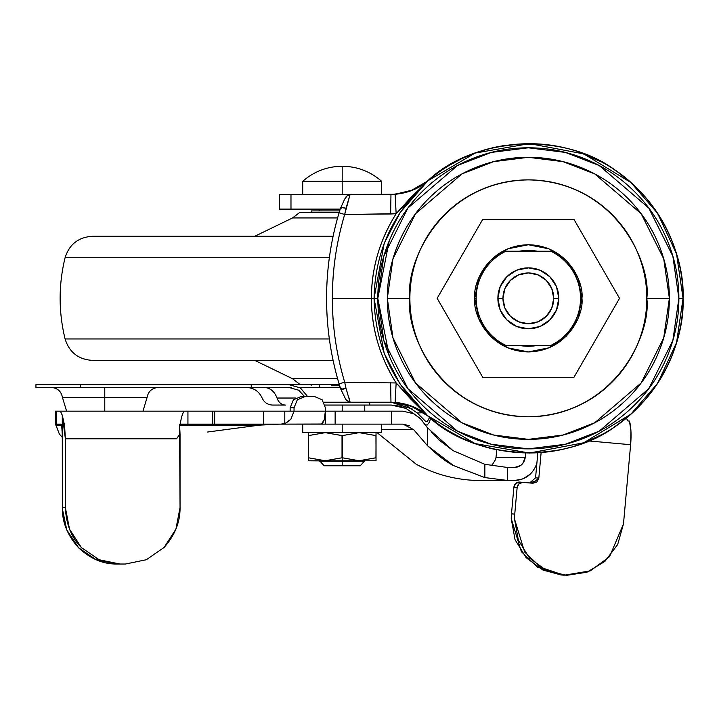 <?xml version="1.0" encoding="UTF-8"?>
<svg xmlns="http://www.w3.org/2000/svg" width="719" height="719" viewBox="0 0 719 719"><rect width="100%" height="100%" fill="white"/><g stroke="black" fill="none" stroke-linecap="round" stroke-linejoin="round"><path stroke-width="1.08" d="M302.708 181.323L342.19 181.323L342.19 166.242C327.181 166.431 314.023 171.464 302.708 181.323C314.023 171.464 327.181 166.431 342.19 166.242C357.199 166.431 370.366 171.464 381.681 181.323L342.19 181.323L342.19 194.445L342.19 181.323L381.681 181.323C370.366 171.464 357.199 166.431 342.19 166.242L342.19 181.323L302.708 181.323L302.708 194.445M342.19 405.067L342.19 411.16L342.19 405.067M381.681 424.129L342.19 424.129L342.19 432.595L302.708 432.595L381.681 432.595L381.681 424.129L342.19 424.129L342.19 432.595L381.681 432.595M360.246 465.777L324.143 465.777L342.19 465.777L342.19 460.798L376.037 460.798L376.037 432.595L376.037 435.615L359.194 432.64L375.947 435.615L376.037 457.778L376.037 435.615L375.947 457.778L359.123 460.744L342.37 457.778L342.37 435.615L359.194 432.64L342.19 435.615L342.19 460.798L376.037 460.798L376.037 457.778L359.123 460.744L342.37 457.778L342.37 435.615L325.258 432.64L342.019 435.615L342.019 457.778L325.195 460.744L308.433 457.778L308.433 435.615L325.258 432.64L308.343 435.615L308.343 432.595L308.343 460.798L342.19 460.798L342.19 435.615L342.019 457.778L325.195 460.744L308.343 457.778L308.343 460.798L364.758 461.265L342.19 461.265L342.19 465.777L360.246 465.777L364.758 460.798M342.19 461.265L319.631 461.265L342.19 461.265M342.19 424.129L302.708 424.129L342.19 424.129M409.884 298.331C405.121 263.684 440.666 181.485 528.348 179.876C616.021 181.485 651.567 263.684 646.803 298.331L669.371 298.331L663.727 258.849L641.168 213.723L594.712 173.899L563.058 161.649L528.348 157.308L493.629 161.649L461.975 173.899L415.528 213.723L392.96 258.849L387.316 298.331L409.884 298.331L387.316 298.331C387.316 317.034 390.893 335.027 398.056 352.301C405.21 369.584 415.402 384.836 428.623 398.056C441.843 411.277 457.095 421.469 474.378 428.623C491.652 435.786 509.645 439.363 528.348 439.363C547.042 439.363 565.035 435.786 582.309 428.623C599.592 421.469 614.844 411.277 628.064 398.056C641.285 384.836 651.477 369.584 658.64 352.301C665.794 335.027 669.371 317.034 669.371 298.331C669.371 279.637 665.794 261.644 658.64 244.37C651.477 227.087 641.285 211.835 628.064 198.615C614.844 185.394 599.592 175.202 582.309 168.048C565.035 160.885 547.042 157.308 528.348 157.308C509.645 157.308 491.652 160.885 474.378 168.048C457.095 175.202 441.843 185.394 428.623 198.615C415.402 211.835 405.21 227.087 398.056 244.37C390.893 261.644 387.316 279.637 387.316 298.331L392.96 337.822L415.528 382.948L461.975 422.772L493.629 435.022L528.348 439.363L563.058 435.022L594.712 422.772L641.168 382.948L663.727 337.822L669.371 298.331L646.803 298.331C651.567 332.987 616.021 415.178 528.348 416.795C440.666 415.178 405.121 332.987 409.884 298.331C409.884 282.63 412.886 267.513 418.898 252.998C424.911 238.492 433.467 225.676 444.576 214.568C455.684 203.459 468.5 194.903 483.015 188.89C497.521 182.878 512.638 179.876 528.348 179.876C544.049 179.876 559.166 182.878 573.681 188.89C588.187 194.903 601.003 203.459 612.112 214.568C623.22 225.676 631.776 238.492 637.789 252.998C643.802 267.513 646.803 282.63 646.803 298.331C646.803 314.041 643.802 329.158 637.789 343.664C631.776 358.179 623.22 370.995 612.112 382.104C601.003 393.212 588.187 401.768 573.681 407.781C559.166 413.793 544.049 416.795 528.348 416.795C512.638 416.795 497.521 413.793 483.015 407.781C468.5 401.768 455.684 393.212 444.576 382.104C433.467 370.995 424.911 358.179 418.898 343.664C412.886 329.158 409.884 314.041 409.884 298.331M426.286 182.563L427.877 180.685C461.256 149.498 531.269 128.315 593.166 157.865C655.818 185.799 685.09 252.755 683.05 298.331L678.88 298.331L672.858 340.482L648.772 388.655L599.188 431.166L565.404 444.243L528.348 448.872L491.293 444.243L457.5 431.166L407.916 388.655L383.829 340.482L377.808 298.331C377.808 278.37 381.627 259.173 389.267 240.73L377.808 298.331L383.829 256.189L407.916 208.016L457.5 165.505L491.293 152.428L528.348 147.799L565.404 152.428L599.188 165.505L648.772 208.016L672.858 256.189L678.88 298.331L683.05 298.331C685.09 343.916 655.818 410.873 593.166 438.806C531.269 468.357 461.256 447.173 427.877 415.986C473.677 459.989 565.098 465.822 617.145 425.019C670.8 386.4 683.338 332.007 683.05 298.331C683.338 264.664 670.8 210.272 617.145 171.652C565.098 130.849 473.677 136.682 427.877 180.685L426.241 182.68C392.367 213.822 374.976 252.369 374.069 298.331L371.39 298.331C371.408 268.349 379.668 240.137 396.151 213.714L410.657 197.671L426.241 182.68L400.177 212.465L384.18 243.408L374.069 298.331L377.808 298.331L374.069 298.331L384.18 353.263L400.177 384.207L427.877 415.986L410.666 399L396.151 382.957L344.68 382.193C336.393 354.197 332.286 326.237 332.367 298.331C332.286 270.425 336.393 242.474 344.68 214.478L396.151 213.714C379.839 239.571 371.579 267.774 371.39 298.331L332.367 298.331L371.39 298.331C371.579 328.898 379.839 357.1 396.151 382.957C379.668 356.525 371.408 328.322 371.39 298.331L374.069 298.331C374.976 344.302 392.367 382.85 426.241 413.991L396.151 382.957L395.117 402.379L390.965 402.227L395.117 402.379L413.155 406.774L423.931 412.859M484.786 446.778L495.256 449.456C470.442 444.108 447.91 432.883 427.67 415.807C419.069 408.122 408.221 403.656 395.117 402.379L396.151 382.957L344.68 382.193L346.01 388.35A5.644 1.654 162.4 0 1 345.848 388.395L342.199 388.997L340.464 388.377L339.098 383.892C330.74 355.752 326.561 327.235 326.579 298.331L326.579 298.331A298.753 298.753 0 0 0 340.015 386.93M279.358 209.112L290.979 209.112L290.979 194.445L279.358 194.445M427.859 415.959L438.815 424.507M449.546 431.472L461.256 437.736L471.943 442.392M499.103 450.247L516.224 452.566M534.702 452.907L555.859 450.57M567.965 447.883L568.522 447.73M588.403 440.909L630.626 444.71A27.646 6.965 -84.9 0 0 629.467 421.082L628.02 420.948L626.285 418.099L628.02 420.948L629.467 421.082L630.958 431.292L630.626 444.71L588.403 440.909L601.587 434.609M613.81 427.293L618.358 424.156M618.124 424.327L632.918 412.347M635.911 409.524L639.146 406.307M349.155 398.029L350.072 402.209L345.839 399.575L347.214 400.887L350.701 402.227L323.981 402.227L346.819 402.227M350.701 402.227L390.965 402.227L390.642 382.679L390.965 402.227L350.701 402.227M423.922 183.812L413.146 189.897L395.117 194.292L279.466 194.445M345.812 197.105L347.214 195.784L344.725 199.046M290.979 194.445L290.979 209.112L340.213 209.112L279.466 209.112M299.841 387.559L340.213 387.559L299.841 387.559M638.742 189.96L632.855 184.271M618.277 172.452L613.64 169.262M601.39 161.955L580.503 152.689L589.131 156.077M580.251 152.599L578.831 152.104M560.002 146.901L559.472 146.793M503.507 145.633L495.31 147.197C470.478 152.545 447.928 163.77 427.67 180.864C419.078 188.54 408.221 193.016 395.117 194.292L350.072 194.463L347.214 195.784L348.913 194.714L350.072 194.463L344.68 214.478L390.642 213.992L390.965 194.445L390.642 213.992L396.151 213.714L395.117 194.292L396.151 213.714L426.241 182.68M494.672 147.341L483.599 150.244M471.61 154.405L461.346 158.89M460.789 159.16L449.321 165.334M438.096 172.686L427.859 180.712M642.579 402.658L642.588 402.658C656.95 386.921 667.609 368.991 674.566 348.85C680.219 332.484 683.05 315.65 683.05 298.331L676.552 253.969L657.597 213.318L630.923 182.527L583.72 153.884L529.481 143.629L475.097 153.084L427.481 181.035M675.959 252.027L676.354 253.304M678.098 259.505L678.457 260.925M680.596 270.901L680.794 272.016M681.055 273.579L681.199 274.487M681.387 275.719L681.54 276.806M682.034 280.653L682.16 281.812M682.52 285.488L682.592 286.414M682.798 289.505L682.852 290.503M682.87 290.925L682.933 292.274M683.032 296.003L683.05 298.106M674.566 247.821C667.609 227.68 656.95 209.75 642.588 194.013L642.579 194.013M589.041 440.63L580.548 443.965M410.98 405.893L409.875 405.489M407.871 191.856L411.744 190.481M495.382 147.179L499.148 146.406M618.034 172.281L631.111 182.698M340.105 209.436A298.753 298.753 0 0 0 326.579 298.331L326.579 298.331C326.597 269.266 330.767 240.739 339.098 212.779L340.33 208.735C331.189 237.89 326.606 267.765 326.57 298.331C326.561 327.235 330.74 355.752 339.098 383.892L340.464 388.377A5.644 1.654 -17.6 0 0 345.848 388.395A5.644 1.654 -17.6 0 0 346.01 388.35L347.313 392.628M427.877 415.986L410.495 405.714L393.401 402.281M393.473 194.391L410.351 191.002L427.122 181.35M427.652 415.789L427.122 415.321M377.808 298.331L389.267 355.941C381.627 337.499 377.808 318.301 377.808 298.331M389.267 240.73C396.906 222.288 407.781 206.002 421.9 191.892C436.011 177.773 452.296 166.898 470.738 159.258C489.181 151.619 508.378 147.799 528.348 147.799C548.309 147.799 567.507 151.619 585.949 159.258C604.391 166.898 620.677 177.773 634.787 191.892C648.906 206.002 659.781 222.288 667.421 240.73C675.06 259.173 678.88 278.37 678.88 298.331C678.88 318.301 675.06 337.499 667.421 355.941C659.781 374.383 648.906 390.669 634.787 404.779C620.677 418.898 604.391 429.773 585.949 437.413C567.507 445.052 548.309 448.872 528.348 448.872C508.378 448.872 489.181 445.052 470.738 437.413C452.296 429.773 436.011 418.898 421.9 404.779C407.781 390.669 396.906 374.383 389.267 355.941M350.072 402.209L346.01 388.35A5.644 1.618 158.1 0 1 340.608 388.781L342.406 389.24L346.01 388.35L344.68 382.193L339.098 383.892L344.68 382.193C336.465 354.62 332.358 326.66 332.367 298.331C332.385 269.832 336.492 241.881 344.68 214.478L339.098 212.779C330.767 240.739 326.597 269.266 326.579 298.331C326.606 328.907 331.189 358.781 340.33 387.945L340.464 388.377L340.33 387.936M340.581 388.566A5.644 1.618 -21.9 0 0 340.608 388.781L345.839 399.575M339.098 212.779L344.68 214.478L346.01 208.321A5.644 1.654 -162.4 0 0 345.848 208.276A5.644 1.654 -162.4 0 0 340.464 208.285L339.098 212.779M340.626 207.854A5.644 1.618 21.9 0 1 346.01 208.321L350.072 194.463M340.33 208.735L342.199 207.674L345.848 208.276A5.644 1.654 17.6 0 1 346.01 208.321L341.911 207.405L340.635 208.348M344.707 199.073L340.581 208.097M491.041 465.651L492.344 464.654L495.607 459.432L496.047 457.266L525.292 457.266C524.214 463.557 520.592 466.991 514.436 467.566L507.524 467.476L507.524 480.463L512.18 480.544L475.25 480.418C454.174 479.474 434.501 474.091 416.22 464.258L377.026 432.595L416.22 464.258C434.501 474.091 454.174 479.474 475.25 480.418L514.436 480.544L522.929 478.89L530.271 474.172M55.534 411.16L187.938 411.16L187.938 424.129L180.181 424.129L181.485 417.281L183.687 411.16L214.666 411.16L214.666 424.129L212.653 424.129L212.653 411.16L294.044 411.16L284.796 411.16L284.796 423.464L280.985 424.129L321.465 424.021C323.865 422.574 325.168 418.287 325.356 411.16L403 411.16L413.856 413.811C419.429 417.676 422.269 420.139 422.368 421.226L427.535 427.877L452.988 450.597L439.435 440.28L430.996 431.894M561.144 574.948L543.034 570.104L526.191 557.737L515.065 539.744L511.254 518.732A56.415 54.59 -84.9 0 1 511.488 513.833L513.887 487.203L517.141 487.5A5.644 5.455 -84.9 0 1 523.09 482.368L532.869 483.249L529.615 482.961L535.565 477.811L537.83 452.745L535.565 477.811L538.828 478.099L532.878 483.258L523.072 482.368L529.615 482.961L533.624 481.658M513.887 487.203L515.838 483.375L519.828 482.081A5.644 5.455 95.1 0 0 513.887 487.203L511.488 513.833L514.741 514.13L517.141 487.5L513.887 487.203M285.596 423.14L290.916 419.168L294.044 411.16L325.356 411.16L325.356 407.772L325.356 411.16L335.135 411.16L335.135 424.129L391.397 424.129L391.397 411.16L335.135 411.16L335.135 424.129L325.518 424.129L403 424.129L391.397 424.129L391.397 411.16L403 411.16L413.856 413.811L420.058 418.476M55.857 425.154L61.466 425.154L55.857 425.154L59.335 433.988L62.328 437.395L59.335 433.988L55.534 424.129L60.854 424.129L61.771 426.583L62.283 432.883L62.283 415.187L60.405 411.16L55.372 411.16L55.372 424.129L56.19 424.129L56.19 411.16L56.19 424.129L61.214 424.462M164.049 547.51C174.906 535.313 180.235 522.012 180.047 507.614L175.894 529.202L164.049 547.51L146.334 559.733L125.43 564.029L119.983 564.029L99.078 559.733L81.364 547.51L69.527 529.202L65.366 507.614L65.366 438.797L176.47 438.797L180.047 434.015L180.047 507.614L179.552 424.129L280.985 424.129L214.666 424.129L214.666 411.16L263.415 411.16L263.415 424.129L263.415 411.16L284.796 411.16L284.796 423.464L280.985 424.129L321.078 424.129M320.719 424.129L325.518 424.129L320.719 424.129M512.18 467.566L507.524 467.476L507.524 480.463L484.858 477.596L484.858 464.312L507.524 467.476L484.858 464.312L452.988 450.597L484.858 464.312L484.858 477.596L453.464 465.579L427.535 445.735L427.535 427.877L422.368 421.226M522.722 463.629L525.292 457.266L525.652 453.024L525.292 457.266L496.047 457.266L495.598 459.45M207.458 432.038L259.271 425.154L279.799 424.129L259.271 425.154L207.458 432.038M212.653 424.129L187.938 424.129L187.938 411.16L212.653 411.16L212.653 424.129M314.41 396.493L322.157 399.791L325.356 407.772L322.157 399.791L314.41 396.493L305.144 396.493L297.324 399.773L294.044 407.772L294.044 411.16L325.356 411.16L324.242 419.734L321.465 424.021M325.518 411.16L325.518 424.129L325.518 411.16M413.596 429.567L381.681 429.567L413.596 429.567L427.535 445.735L413.596 429.567L403 424.129L409.354 425.81M535.457 467.008L536.877 463.279C533.049 474.1 525.571 479.861 514.436 480.544L507.524 480.463L484.858 477.596L453.464 465.579C446.283 461.975 437.637 455.361 427.535 445.735L427.535 427.877M520.978 465.319L514.436 467.566M496.757 449.779L496.047 457.266M179.651 425.154L259.271 425.154L179.651 425.154M287.546 422.098L290.916 419.168L294.044 411.16L294.044 407.772L290.143 407.772L290.143 411.16L290.143 407.772L294.044 407.772L297.324 399.773M293.415 399.782L301.252 396.493L305.144 396.493L301.252 396.493L293.415 399.782L290.143 407.772M62.328 435.408L62.328 508.531L66.741 529.84L78.632 547.824L96.238 559.822L116.927 564.029L119.983 564.029L116.927 564.029C103.168 564.226 90.405 558.825 78.632 547.824C67.793 535.844 62.355 522.749 62.328 508.531L62.364 415.483L64.566 425.504L65.366 438.797L65.366 507.614L62.364 507.614L62.328 508.531L62.328 435.408L61.771 426.583M125.483 564.029L119.983 564.029M564.047 575.209L560.793 574.912L537.623 567.174L521.365 551.698L511.254 518.732A56.415 54.59 95.1 0 1 511.488 513.833L514.741 514.13L514.507 519.028L518.318 540.041L529.454 558.025L546.287 570.401L566.419 575.371L586.938 572.225L604.886 561.422L617.684 544.508L623.481 523.926L630.626 444.71L623.481 523.926L609.568 556.659L590.227 570.904L564.047 575.209L540.877 567.471L524.627 551.994L514.507 519.028A56.415 54.59 -84.9 0 1 514.741 514.13L517.141 487.5L519.091 483.671L523.09 482.368L532.878 483.258L536.877 481.955L538.828 478.099L541.128 452.512L538.828 478.099L535.565 477.811M523.072 482.368L519.828 482.081M82.263 548.408L81.364 547.51C71.469 537.641 66.139 524.349 65.366 507.614L62.364 507.614L62.283 432.883M100.867 560.461L96.921 558.753M180.181 424.129L181.485 417.281L183.687 411.16L60.405 411.16L62.364 415.483L65.366 438.797L176.55 438.797L180.047 434.015L179.552 424.129L180.181 424.129M502.958 298.331A25.381 25.381 0 0 1 528.348 272.95A25.381 25.381 0 0 1 553.729 298.331L558.807 298.331A30.459 30.459 0 0 0 528.348 267.872A30.459 30.459 0 0 0 497.881 298.331L502.958 298.331L504.891 288.625L510.391 280.383L518.633 274.883L528.348 272.95L538.055 274.883L546.296 280.383L551.797 288.625L553.729 298.331L551.797 308.047L546.296 316.288L538.055 321.788L528.348 323.721L518.633 321.788L510.391 316.288L504.891 308.047L502.958 298.331L497.881 298.331L500.199 286.674L506.805 276.797L516.691 270.191L528.348 267.872L540.005 270.191L549.882 276.797L556.488 286.674L558.807 298.331L556.488 309.988L549.882 319.874L540.005 326.48L528.348 328.799L516.691 326.48L506.805 319.874L500.199 309.988L497.881 298.331A30.459 30.459 0 0 0 528.348 328.799A30.459 30.459 0 0 0 558.807 298.331L553.729 298.331A25.381 25.381 0 0 1 528.348 323.721A25.381 25.381 0 0 1 502.958 298.331M580.521 298.331A52.181 52.181 0 0 1 550.799 345.435C559.876 341.112 567.102 334.695 572.468 326.183C577.842 317.681 580.521 308.397 580.521 298.331L581.932 298.331C584.089 282.657 568.01 245.476 528.348 244.748C488.677 245.476 472.599 282.657 474.756 298.331C472.599 282.657 488.677 245.476 528.348 244.748C568.01 245.476 584.089 282.657 581.932 298.331L580.521 298.331C580.521 288.274 577.842 278.99 572.468 270.488C567.102 261.977 559.876 255.56 550.799 251.237L505.897 251.237C496.811 255.56 489.585 261.977 484.22 270.488C478.845 278.99 476.167 288.274 476.167 298.331L474.756 298.331L476.167 298.331C476.167 308.397 478.845 317.681 484.22 326.183C489.585 334.695 496.811 341.112 505.897 345.435L550.799 345.435L505.897 345.435A52.181 52.181 0 0 1 505.897 251.237L550.799 251.237A52.181 52.181 0 0 1 580.521 298.331M519.379 251.237A47.948 47.948 0 0 1 537.309 251.237A47.948 47.948 0 0 0 519.379 251.237M519.379 345.435A47.948 47.948 0 0 0 537.309 345.435A47.948 47.948 0 0 1 519.379 345.435M577.851 277.813L566.239 260.44L548.849 248.828L528.348 244.748L507.839 248.828L490.448 260.44L478.836 277.831L474.756 298.331C472.599 314.014 488.677 351.196 528.348 351.924C568.01 351.196 584.089 314.014 581.932 298.331C584.089 314.014 568.01 351.196 528.348 351.924C488.677 351.196 472.599 314.014 474.756 298.331L478.836 318.841M478.845 318.859L490.448 336.231L507.839 347.843L528.348 351.924L548.849 347.843L566.239 336.231L577.851 318.841L581.932 298.331L577.851 277.831M484.22 270.488C478.845 278.99 476.167 288.274 476.167 298.331M573.942 219.358L482.746 219.358L437.152 298.331L482.746 377.313L573.942 377.313L619.535 298.331L573.942 219.358L619.535 298.331L573.942 377.313L482.746 377.313L437.152 298.331L482.746 219.358L573.942 219.358M37.199 384.647L80.465 384.647L35.95 384.647L35.95 387.46L80.465 387.46L80.465 384.647L308.559 384.647M104.776 397.49L147.08 397.49L104.776 397.49L104.776 411.16L104.776 397.49L62.463 397.49L147.08 397.49L104.776 397.49L104.776 387.46L104.776 397.49L62.463 397.49L104.776 397.49M37.199 387.46L288.966 387.46L298.745 390.219L304.497 396.493L298.745 390.219L288.966 387.46L80.465 387.46L80.465 384.647L251.246 384.647L251.246 387.46L251.246 384.647L288.966 384.647L300.344 387.874L288.966 384.647M272.717 405.067L285.524 405.067A11.279 9.185 -90 0 1 277.004 398.029A11.279 9.185 90 0 0 285.524 405.067L272.6 405.067C267.693 404.842 264.206 402.496 262.147 398.029C259.056 391.325 253.834 387.811 246.464 387.46M399.782 406.145L391.325 405.067L399.746 406.136L405.965 408.401L405.965 405.3L399.737 403.233L391.325 402.254L323.999 402.254L369.692 402.254L369.692 405.067L325.069 405.067L391.325 405.067L405.965 408.401L414.27 414.036L405.884 408.365M295.608 398.029L277.004 398.029C274.478 391.352 270.218 387.829 264.233 387.46C270.218 387.829 274.469 391.352 277.004 398.029L295.608 398.029M391.612 402.227L369.692 402.254L369.692 405.067L391.325 405.067M307.561 396.493L300.344 387.874L307.561 396.493M430.708 418.341L429.171 422.52L427.185 425.028L425.001 424.731M414.27 414.036L405.965 408.401L405.965 405.3L417.245 412.994L425.585 421.325L427.347 421.469L429.603 417.433L427.347 421.469L425.585 421.325L417.245 412.994L423.671 412.67L417.245 412.994L405.965 405.3L391.325 402.254L412.778 409.174M405.929 405.291L391.325 402.254M329.347 338.955L65.087 338.955L329.347 338.955M299.886 384.359L339.224 384.359L299.886 384.359L292.543 378.715L337.588 378.715L292.543 378.715L254.76 360.39L95.043 360.39L333.086 360.39L92.463 360.39C78.434 359.5 69.312 352.355 65.087 338.955C58.491 311.875 58.491 284.796 65.087 257.717L329.347 257.717L65.087 257.717C69.312 244.316 78.434 237.171 92.463 236.281L333.086 236.281L92.463 236.281M337.588 217.947L292.543 217.947L337.588 217.947M339.224 212.312L299.886 212.312L339.224 212.312M339.656 210.901L311.165 210.901L339.656 210.901M339.656 385.77L331.27 385.77M381.681 194.445L381.681 181.323M364.758 411.16L364.758 405.067M324.143 465.777L319.631 460.798M302.708 432.595L302.708 424.129M319.631 387.559L319.631 385.77M319.631 210.901L319.631 209.112M279.305 194.445L279.305 209.112M427.481 415.636L475.097 443.587L529.481 453.042L583.72 442.787L630.923 414.144L657.597 383.353L676.552 342.702L683.05 298.331M158.297 387.46C152.024 387.972 148.285 391.316 147.08 397.49L142.955 411.16M66.588 411.16L62.463 397.49C61.259 391.316 57.52 387.972 51.247 387.46M264.233 387.46L291.303 387.46M299.886 212.312L292.543 217.947L254.76 236.281M311.165 210.901L311.165 212.312M311.165 384.359L311.165 385.77"/></g></svg>
